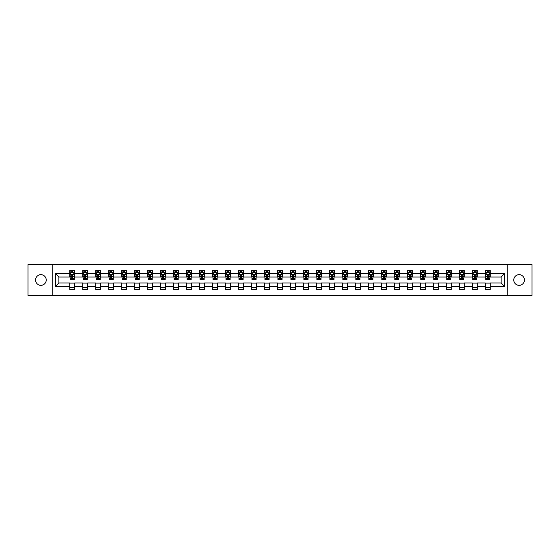 <?xml version="1.0" encoding="UTF-8"?>
<svg xmlns="http://www.w3.org/2000/svg" width="560" height="560" viewBox="0 0 560 560"><rect width="100%" height="100%" fill="white"/><g stroke="black" fill="none" stroke-linecap="round" stroke-linejoin="round"><path stroke-width="0.84" d="M519.099 274.673A5.327 5.327 0 0 0 513.765 280A5.327 5.327 0 0 0 519.099 285.327A5.327 5.327 0 0 0 524.426 280A5.327 5.327 0 0 0 519.099 274.673M40.901 274.673A5.327 5.327 0 0 0 35.574 280A5.327 5.327 0 0 0 40.901 285.327A5.327 5.327 0 0 0 46.235 280A5.327 5.327 0 0 0 40.901 274.673M507.192 295.4L532 295.4L532 264.6L507.192 264.6L507.192 295.4L52.808 295.4L52.808 264.6L28 264.6L28 295.4L52.808 295.4M507.192 264.6L52.808 264.6M490.294 273.672L490.294 270.634L485.296 270.634L485.296 273.672L477.302 273.672L477.302 270.634L472.311 270.634L472.311 273.672L464.317 273.672L464.317 270.634L459.319 270.634L459.319 273.672L451.332 273.672L451.332 270.634L446.334 270.634L446.334 273.672L438.34 273.672L438.34 270.634L433.349 270.634L433.349 273.672L425.355 273.672L425.355 270.634L420.364 270.634L420.364 273.672L412.37 273.672L412.37 270.634L407.372 270.634L407.372 273.672L399.385 273.672L399.385 270.634L394.387 270.634L394.387 273.672L386.393 273.672L386.393 270.634L381.402 270.634L381.402 273.672L373.408 273.672L373.408 270.634L368.41 270.634L368.41 273.672L360.423 273.672L360.423 270.634L355.425 270.634L355.425 273.672L347.431 273.672L347.431 270.634L342.44 270.634L342.44 273.672L334.446 273.672L334.446 270.634L329.448 270.634L329.448 273.672L321.461 273.672L321.461 270.634L316.463 270.634L316.463 273.672L308.469 273.672L308.469 270.634L303.478 270.634L303.478 273.672L295.484 273.672L295.484 270.634L290.493 270.634L290.493 273.672L282.499 273.672L282.499 270.634L277.501 270.634L277.501 273.672L269.507 273.672L269.507 270.634L264.516 270.634L264.516 273.672L256.522 273.672L256.522 270.634L251.531 270.634L251.531 273.672L243.537 273.672L243.537 270.634L238.539 270.634L238.539 273.672L230.552 273.672L230.552 270.634L225.554 270.634L225.554 273.672L217.56 273.672L217.56 270.634L212.569 270.634L212.569 273.672L204.575 273.672L204.575 270.634L199.577 270.634L199.577 273.672L191.59 273.672L191.59 270.634L186.592 270.634L186.592 273.672L178.598 273.672L178.598 270.634L173.607 270.634L173.607 273.672L165.613 273.672L165.613 270.634L160.615 270.634L160.615 273.672L152.628 273.672L152.628 270.634L147.63 270.634L147.63 273.672L139.636 273.672L139.636 270.634L134.645 270.634L134.645 273.672L126.651 273.672L126.651 270.634L121.66 270.634L121.66 273.672L113.666 273.672L113.666 270.634L108.668 270.634L108.668 273.672L100.681 273.672L100.681 270.634L95.683 270.634L95.683 273.672L87.689 273.672L87.689 270.634L82.698 270.634L82.698 273.672L74.704 273.672L74.704 270.634L69.706 270.634L69.706 273.672L55.559 273.672L55.559 286.328L58.884 282.996L69.706 282.996L69.706 289.366L74.704 289.366L74.704 282.996L82.698 282.996L82.698 289.366L87.689 289.366L87.689 282.996L95.683 282.996L95.683 289.366L100.681 289.366L100.681 282.996L108.668 282.996L108.668 289.366L113.666 289.366L113.666 282.996L121.66 282.996L121.66 289.366L126.651 289.366L126.651 282.996L134.645 282.996L134.645 289.366L139.636 289.366L139.636 282.996L147.63 282.996L147.63 289.366L152.628 289.366L152.628 282.996L160.615 282.996L160.615 289.366L165.613 289.366L165.613 282.996L173.607 282.996L173.607 289.366L178.598 289.366L178.598 282.996L186.592 282.996L186.592 289.366L191.59 289.366L191.59 282.996L199.577 282.996L199.577 289.366L204.575 289.366L204.575 282.996L212.569 282.996L212.569 289.366L217.56 289.366L217.56 282.996L225.554 282.996L225.554 289.366L230.552 289.366L230.552 282.996L238.539 282.996L238.539 289.366L243.537 289.366L243.537 282.996L251.531 282.996L251.531 289.366L256.522 289.366L256.522 282.996L264.516 282.996L264.516 289.366L269.507 289.366L269.507 282.996L277.501 282.996L277.501 289.366L282.499 289.366L282.499 282.996L290.493 282.996L290.493 289.366L295.484 289.366L295.484 282.996L303.478 282.996L303.478 289.366L308.469 289.366L308.469 282.996L316.463 282.996L316.463 289.366L321.461 289.366L321.461 282.996L329.448 282.996L329.448 289.366L334.446 289.366L334.446 282.996L342.44 282.996L342.44 289.366L347.431 289.366L347.431 282.996L355.425 282.996L355.425 289.366L360.423 289.366L360.423 282.996L368.41 282.996L368.41 289.366L373.408 289.366L373.408 282.996L381.402 282.996L381.402 289.366L386.393 289.366L386.393 282.996L394.387 282.996L394.387 289.366L399.385 289.366L399.385 282.996L407.372 282.996L407.372 289.366L412.37 289.366L412.37 282.996L420.364 282.996L420.364 289.366L425.355 289.366L425.355 282.996L433.349 282.996L433.349 289.366L438.34 289.366L438.34 282.996L446.334 282.996L446.334 289.366L451.332 289.366L451.332 282.996L459.319 282.996L459.319 289.366L464.317 289.366L464.317 282.996L472.311 282.996L472.311 289.366L477.302 289.366L477.302 282.996L485.296 282.996L485.296 289.366L490.294 289.366L490.294 282.996L501.116 282.996L501.116 277.004L490.294 277.004L490.294 273.672L504.441 273.672L504.441 286.328L490.294 286.328M485.296 286.328L477.302 286.328M472.311 286.328L464.317 286.328M459.319 286.328L451.332 286.328M446.334 286.328L438.34 286.328M433.349 286.328L425.355 286.328M420.364 286.328L412.37 286.328M407.372 286.328L399.385 286.328M394.387 286.328L386.393 286.328M381.402 286.328L373.408 286.328M368.41 286.328L360.423 286.328M355.425 286.328L347.431 286.328M342.44 286.328L334.446 286.328M329.448 286.328L321.461 286.328M316.463 286.328L308.469 286.328M303.478 286.328L295.484 286.328M290.493 286.328L282.499 286.328M277.501 286.328L269.507 286.328M264.516 286.328L256.522 286.328M251.531 286.328L243.537 286.328M238.539 286.328L230.552 286.328M225.554 286.328L217.56 286.328M212.569 286.328L204.575 286.328M199.577 286.328L191.59 286.328M186.592 286.328L178.598 286.328M173.607 286.328L165.613 286.328M160.615 286.328L152.628 286.328M147.63 286.328L139.636 286.328M134.645 286.328L126.651 286.328M121.66 286.328L113.666 286.328M108.668 286.328L100.681 286.328M95.683 286.328L87.689 286.328M82.698 286.328L74.704 286.328M69.706 286.328L55.559 286.328M485.296 273.672L485.296 277.004L477.302 277.004L477.302 273.672M472.311 273.672L472.311 277.004L464.317 277.004L464.317 273.672M459.319 273.672L459.319 277.004L451.332 277.004L451.332 273.672M446.334 273.672L446.334 277.004L438.34 277.004L438.34 273.672M433.349 273.672L433.349 277.004L425.355 277.004L425.355 273.672M420.364 273.672L420.364 277.004L412.37 277.004L412.37 273.672M407.372 273.672L407.372 277.004L399.385 277.004L399.385 273.672M394.387 273.672L394.387 277.004L386.393 277.004L386.393 273.672M381.402 273.672L381.402 277.004L373.408 277.004L373.408 273.672M368.41 273.672L368.41 277.004L360.423 277.004L360.423 273.672M355.425 273.672L355.425 277.004L347.431 277.004L347.431 273.672M342.44 273.672L342.44 277.004L334.446 277.004L334.446 273.672M329.448 273.672L329.448 277.004L321.461 277.004L321.461 273.672M316.463 273.672L316.463 277.004L308.469 277.004L308.469 273.672M303.478 273.672L303.478 277.004L295.484 277.004L295.484 273.672M290.493 273.672L290.493 277.004L282.499 277.004L282.499 273.672M277.501 273.672L277.501 277.004L269.507 277.004L269.507 273.672M264.516 273.672L264.516 277.004L256.522 277.004L256.522 273.672M251.531 273.672L251.531 277.004L243.537 277.004L243.537 273.672M238.539 273.672L238.539 277.004L230.552 277.004L230.552 273.672M225.554 273.672L225.554 277.004L217.56 277.004L217.56 273.672M212.569 273.672L212.569 277.004L204.575 277.004L204.575 273.672M199.577 273.672L199.577 277.004L191.59 277.004L191.59 273.672M186.592 273.672L186.592 277.004L178.598 277.004L178.598 273.672M173.607 273.672L173.607 277.004L165.613 277.004L165.613 273.672M160.615 273.672L160.615 277.004L152.628 277.004L152.628 273.672M147.63 273.672L147.63 277.004L139.636 277.004L139.636 273.672M134.645 273.672L134.645 277.004L126.651 277.004L126.651 273.672M121.66 273.672L121.66 277.004L113.666 277.004L113.666 273.672M108.668 273.672L108.668 277.004L100.681 277.004L100.681 273.672M95.683 273.672L95.683 277.004L87.689 277.004L87.689 273.672M82.698 273.672L82.698 277.004L74.704 277.004L74.704 273.672M69.706 273.672L69.706 277.004L58.884 277.004L55.559 273.672M58.884 277.004L58.884 282.996M504.441 286.328L501.116 282.996M501.116 277.004L504.441 273.672M69.706 272.713L70.126 272.713M71.708 272.713L72.709 272.713M74.284 272.713L74.704 272.713M69.706 276.92L70.126 276.92M71.708 276.92L72.709 276.92M74.284 276.92L74.704 276.92M69.706 283.08L74.704 283.08M69.706 287.287L74.704 287.287M82.698 283.08L87.689 283.08M82.698 287.287L87.689 287.287M82.698 272.713L83.111 272.713M84.693 272.713L85.694 272.713M87.276 272.713L87.689 272.713M82.698 276.92L83.111 276.92M84.693 276.92L85.694 276.92M87.276 276.92L87.689 276.92M95.683 283.08L100.681 283.08M95.683 287.287L100.681 287.287M95.683 272.713L96.096 272.713M97.678 272.713L98.679 272.713M100.261 272.713L100.681 272.713M95.683 276.92L96.096 276.92M97.678 276.92L98.679 276.92M100.261 276.92L100.681 276.92M108.668 283.08L113.666 283.08M108.668 287.287L113.666 287.287M108.668 272.713L109.088 272.713M110.67 272.713L111.664 272.713M113.246 272.713L113.666 272.713M108.668 276.92L109.088 276.92M110.67 276.92L111.664 276.92M113.246 276.92L113.666 276.92M121.66 283.08L126.651 283.08M121.66 287.287L126.651 287.287M121.66 272.713L122.073 272.713M123.655 272.713L124.656 272.713M126.238 272.713L126.651 272.713M121.66 276.92L122.073 276.92M123.655 276.92L124.656 276.92M126.238 276.92L126.651 276.92M134.645 283.08L139.636 283.08M134.645 287.287L139.636 287.287M134.645 272.713L135.058 272.713M136.64 272.713L137.641 272.713M139.223 272.713L139.636 272.713M134.645 276.92L135.058 276.92M136.64 276.92L137.641 276.92M139.223 276.92L139.636 276.92M147.63 283.08L152.628 283.08M147.63 287.287L152.628 287.287M147.63 272.713L148.05 272.713M149.632 272.713L150.626 272.713M152.208 272.713L152.628 272.713M147.63 276.92L148.05 276.92M149.632 276.92L150.626 276.92M152.208 276.92L152.628 276.92M160.615 283.08L165.613 283.08M160.615 287.287L165.613 287.287M160.615 272.713L161.035 272.713M162.617 272.713L163.618 272.713M165.2 272.713L165.613 272.713M160.615 276.92L161.035 276.92M162.617 276.92L163.618 276.92M165.2 276.92L165.613 276.92M173.607 283.08L178.598 283.08M173.607 287.287L178.598 287.287M173.607 272.713L174.02 272.713M175.602 272.713L176.603 272.713M178.185 272.713L178.598 272.713M173.607 276.92L174.02 276.92M175.602 276.92L176.603 276.92M178.185 276.92L178.598 276.92M186.592 283.08L191.59 283.08M186.592 287.287L191.59 287.287M186.592 272.713L187.012 272.713M188.594 272.713L189.588 272.713M191.17 272.713L191.59 272.713M186.592 276.92L187.012 276.92M188.594 276.92L189.588 276.92M191.17 276.92L191.59 276.92M199.577 283.08L204.575 283.08M199.577 287.287L204.575 287.287M199.577 272.713L199.997 272.713M201.579 272.713L202.58 272.713M204.162 272.713L204.575 272.713M199.577 276.92L199.997 276.92M201.579 276.92L202.58 276.92M204.162 276.92L204.575 276.92M212.569 283.08L217.56 283.08M212.569 287.287L217.56 287.287M212.569 272.713L212.982 272.713M214.564 272.713L215.565 272.713M217.147 272.713L217.56 272.713M212.569 276.92L212.982 276.92M214.564 276.92L215.565 276.92M217.147 276.92L217.56 276.92M225.554 283.08L230.552 283.08M225.554 287.287L230.552 287.287M225.554 272.713L225.967 272.713M227.549 272.713L228.55 272.713M230.132 272.713L230.552 272.713M225.554 276.92L225.967 276.92M227.549 276.92L228.55 276.92M230.132 276.92L230.552 276.92M238.539 283.08L243.537 283.08M238.539 287.287L243.537 287.287M238.539 272.713L238.959 272.713M240.541 272.713L241.535 272.713M243.117 272.713L243.537 272.713M238.539 276.92L238.959 276.92M240.541 276.92L241.535 276.92M243.117 276.92L243.537 276.92M251.531 283.08L256.522 283.08M251.531 287.287L256.522 287.287M251.531 272.713L251.944 272.713M253.526 272.713L254.527 272.713M256.109 272.713L256.522 272.713M251.531 276.92L251.944 276.92M253.526 276.92L254.527 276.92M256.109 276.92L256.522 276.92M264.516 283.08L269.507 283.08M264.516 287.287L269.507 287.287M264.516 272.713L264.929 272.713M266.511 272.713L267.512 272.713M269.094 272.713L269.507 272.713M264.516 276.92L264.929 276.92M266.511 276.92L267.512 276.92M269.094 276.92L269.507 276.92M277.501 283.08L282.499 283.08M277.501 287.287L282.499 287.287M277.501 272.713L277.921 272.713M279.503 272.713L280.497 272.713M282.079 272.713L282.499 272.713M277.501 276.92L277.921 276.92M279.503 276.92L280.497 276.92M282.079 276.92L282.499 276.92M290.493 283.08L295.484 283.08M290.493 287.287L295.484 287.287M290.493 272.713L290.906 272.713M292.488 272.713L293.489 272.713M295.071 272.713L295.484 272.713M290.493 276.92L290.906 276.92M292.488 276.92L293.489 276.92M295.071 276.92L295.484 276.92M303.478 283.08L308.469 283.08M303.478 287.287L308.469 287.287M303.478 272.713L303.891 272.713M305.473 272.713L306.474 272.713M308.056 272.713L308.469 272.713M303.478 276.92L303.891 276.92M305.473 276.92L306.474 276.92M308.056 276.92L308.469 276.92M316.463 283.08L321.461 283.08M316.463 287.287L321.461 287.287M316.463 272.713L316.883 272.713M318.465 272.713L319.459 272.713M321.041 272.713L321.461 272.713M316.463 276.92L316.883 276.92M318.465 276.92L319.459 276.92M321.041 276.92L321.461 276.92M329.448 283.08L334.446 283.08M329.448 287.287L334.446 287.287M329.448 272.713L329.868 272.713M331.45 272.713L332.451 272.713M334.033 272.713L334.446 272.713M329.448 276.92L329.868 276.92M331.45 276.92L332.451 276.92M334.033 276.92L334.446 276.92M342.44 283.08L347.431 283.08M342.44 287.287L347.431 287.287M342.44 272.713L342.853 272.713M344.435 272.713L345.436 272.713M347.018 272.713L347.431 272.713M342.44 276.92L342.853 276.92M344.435 276.92L345.436 276.92M347.018 276.92L347.431 276.92M355.425 283.08L360.423 283.08M355.425 287.287L360.423 287.287M355.425 272.713L355.838 272.713M357.42 272.713L358.421 272.713M360.003 272.713L360.423 272.713M355.425 276.92L355.838 276.92M357.42 276.92L358.421 276.92M360.003 276.92L360.423 276.92M368.41 283.08L373.408 283.08M368.41 287.287L373.408 287.287M368.41 272.713L368.83 272.713M370.412 272.713L371.406 272.713M372.988 272.713L373.408 272.713M368.41 276.92L368.83 276.92M370.412 276.92L371.406 276.92M372.988 276.92L373.408 276.92M381.402 283.08L386.393 283.08M381.402 287.287L386.393 287.287M381.402 272.713L381.815 272.713M383.397 272.713L384.398 272.713M385.98 272.713L386.393 272.713M381.402 276.92L381.815 276.92M383.397 276.92L384.398 276.92M385.98 276.92L386.393 276.92M394.387 283.08L399.385 283.08M394.387 287.287L399.385 287.287M394.387 272.713L394.8 272.713M396.382 272.713L397.383 272.713M398.965 272.713L399.385 272.713M394.387 276.92L394.8 276.92M396.382 276.92L397.383 276.92M398.965 276.92L399.385 276.92M407.372 283.08L412.37 283.08M407.372 287.287L412.37 287.287M407.372 272.713L407.792 272.713M409.374 272.713L410.368 272.713M411.95 272.713L412.37 272.713M407.372 276.92L407.792 276.92M409.374 276.92L410.368 276.92M411.95 276.92L412.37 276.92M420.364 283.08L425.355 283.08M420.364 287.287L425.355 287.287M420.364 272.713L420.777 272.713M422.359 272.713L423.36 272.713M424.942 272.713L425.355 272.713M420.364 276.92L420.777 276.92M422.359 276.92L423.36 276.92M424.942 276.92L425.355 276.92M433.349 283.08L438.34 283.08M433.349 287.287L438.34 287.287M433.349 272.713L433.762 272.713M435.344 272.713L436.345 272.713M437.927 272.713L438.34 272.713M433.349 276.92L433.762 276.92M435.344 276.92L436.345 276.92M437.927 276.92L438.34 276.92M446.334 283.08L451.332 283.08M446.334 287.287L451.332 287.287M446.334 272.713L446.754 272.713M448.336 272.713L449.33 272.713M450.912 272.713L451.332 272.713M446.334 276.92L446.754 276.92M448.336 276.92L449.33 276.92M450.912 276.92L451.332 276.92M459.319 283.08L464.317 283.08M459.319 287.287L464.317 287.287M459.319 272.713L459.739 272.713M461.321 272.713L462.322 272.713M463.904 272.713L464.317 272.713M459.319 276.92L459.739 276.92M461.321 276.92L462.322 276.92M463.904 276.92L464.317 276.92M472.311 283.08L477.302 283.08M472.311 287.287L477.302 287.287M472.311 272.713L472.724 272.713M474.306 272.713L475.307 272.713M476.889 272.713L477.302 272.713M472.311 276.92L472.724 276.92M474.306 276.92L475.307 276.92M476.889 276.92L477.302 276.92M485.296 283.08L490.294 283.08M485.296 287.287L490.294 287.287M485.296 272.713L485.716 272.713M487.291 272.713L488.292 272.713M489.874 272.713L490.294 272.713M485.296 276.92L485.716 276.92M487.291 276.92L488.292 276.92M489.874 276.92L490.294 276.92M72.709 271.719L71.708 271.719M74.284 278.46L72.709 278.46L72.709 279.503L74.284 279.503L74.284 274.421L73.458 272.755L70.959 272.755L70.126 274.421L70.126 279.503L71.708 279.503L71.708 278.46L70.126 278.46M70.126 274.421L70.126 270.634M74.284 274.421L74.284 270.634M71.708 272.755L71.708 270.634M72.709 270.634L72.709 272.755M72.709 278.46L72.709 275.044L71.708 275.044L71.708 278.46M85.694 271.719L84.693 271.719M87.276 278.46L85.694 278.46L85.694 279.503L87.276 279.503L87.276 274.421L86.443 272.755L83.944 272.755L83.111 274.421L83.111 279.503L84.693 279.503L84.693 278.46L83.111 278.46M83.111 274.421L83.111 270.634M87.276 274.421L87.276 270.634M84.693 272.755L84.693 270.634M85.694 270.634L85.694 272.755M85.694 278.46L85.694 275.044L84.693 275.044L84.693 278.46M98.679 271.719L97.678 271.719M100.261 278.46L98.679 278.46L98.679 279.503L100.261 279.503L100.261 274.421L99.428 272.755L96.929 272.755L96.096 274.421L96.096 279.503L97.678 279.503L97.678 278.46L96.096 278.46M96.096 274.421L96.096 270.634M100.261 274.421L100.261 270.634M97.678 272.755L97.678 270.634M98.679 270.634L98.679 272.755M98.679 278.46L98.679 275.044L97.678 275.044L97.678 278.46M111.664 271.719L110.67 271.719M113.246 278.46L111.664 278.46L111.664 279.503L113.246 279.503L113.246 274.421L112.413 272.755L109.921 272.755L109.088 274.421L109.088 279.503L110.67 279.503L110.67 278.46L109.088 278.46M109.088 274.421L109.088 270.634M113.246 274.421L113.246 270.634M110.67 272.755L110.67 270.634M111.664 270.634L111.664 272.755M111.664 278.46L111.664 275.044L110.67 275.044L110.67 278.46M124.656 271.719L123.655 271.719M126.238 278.46L124.656 278.46L124.656 279.503L126.238 279.503L126.238 274.421L125.405 272.755L122.906 272.755L122.073 274.421L122.073 279.503L123.655 279.503L123.655 278.46L122.073 278.46M122.073 274.421L122.073 270.634M126.238 274.421L126.238 270.634M123.655 272.755L123.655 270.634M124.656 270.634L124.656 272.755M124.656 278.46L124.656 275.044L123.655 275.044L123.655 278.46M137.641 271.719L136.64 271.719M139.223 278.46L137.641 278.46L137.641 279.503L139.223 279.503L139.223 274.421L138.39 272.755L135.891 272.755L135.058 274.421L135.058 279.503L136.64 279.503L136.64 278.46L135.058 278.46M135.058 274.421L135.058 270.634M139.223 274.421L139.223 270.634M136.64 272.755L136.64 270.634M137.641 270.634L137.641 272.755M137.641 278.46L137.641 275.044L136.64 275.044L136.64 278.46M150.626 271.719L149.632 271.719M152.208 278.46L150.626 278.46L150.626 279.503L152.208 279.503L152.208 274.421L151.375 272.755L148.883 272.755L148.05 274.421L148.05 279.503L149.632 279.503L149.632 278.46L148.05 278.46M148.05 274.421L148.05 270.634M152.208 274.421L152.208 270.634M149.632 272.755L149.632 270.634M150.626 270.634L150.626 272.755M150.626 278.46L150.626 275.044L149.632 275.044L149.632 278.46M163.618 271.719L162.617 271.719M165.2 278.46L163.618 278.46L163.618 279.503L165.2 279.503L165.2 274.421L164.367 272.755L161.868 272.755L161.035 274.421L161.035 279.503L162.617 279.503L162.617 278.46L161.035 278.46M161.035 274.421L161.035 270.634M165.2 274.421L165.2 270.634M162.617 272.755L162.617 270.634M163.618 270.634L163.618 272.755M163.618 278.46L163.618 275.044L162.617 275.044L162.617 278.46M176.603 271.719L175.602 271.719M178.185 278.46L176.603 278.46L176.603 279.503L178.185 279.503L178.185 274.421L177.352 272.755L174.853 272.755L174.02 274.421L174.02 279.503L175.602 279.503L175.602 278.46L174.02 278.46M174.02 274.421L174.02 270.634M178.185 274.421L178.185 270.634M175.602 272.755L175.602 270.634M176.603 270.634L176.603 272.755M176.603 278.46L176.603 275.044L175.602 275.044L175.602 278.46M189.588 271.719L188.594 271.719M191.17 278.46L189.588 278.46L189.588 279.503L191.17 279.503L191.17 274.421L190.337 272.755L187.838 272.755L187.012 274.421L187.012 279.503L188.594 279.503L188.594 278.46L187.012 278.46M187.012 274.421L187.012 270.634M191.17 274.421L191.17 270.634M188.594 272.755L188.594 270.634M189.588 270.634L189.588 272.755M189.588 278.46L189.588 275.044L188.594 275.044L188.594 278.46M202.58 271.719L201.579 271.719M204.162 278.46L202.58 278.46L202.58 279.503L204.162 279.503L204.162 274.421L203.329 272.755L200.83 272.755L199.997 274.421L199.997 279.503L201.579 279.503L201.579 278.46L199.997 278.46M199.997 274.421L199.997 270.634M204.162 274.421L204.162 270.634M201.579 272.755L201.579 270.634M202.58 270.634L202.58 272.755M202.58 278.46L202.58 275.044L201.579 275.044L201.579 278.46M215.565 271.719L214.564 271.719M217.147 278.46L215.565 278.46L215.565 279.503L217.147 279.503L217.147 274.421L216.314 272.755L213.815 272.755L212.982 274.421L212.982 279.503L214.564 279.503L214.564 278.46L212.982 278.46M212.982 274.421L212.982 270.634M217.147 274.421L217.147 270.634M214.564 272.755L214.564 270.634M215.565 270.634L215.565 272.755M215.565 278.46L215.565 275.044L214.564 275.044L214.564 278.46M228.55 271.719L227.549 271.719M230.132 278.46L228.55 278.46L228.55 279.503L230.132 279.503L230.132 274.421L229.299 272.755L226.8 272.755L225.967 274.421L225.967 279.503L227.549 279.503L227.549 278.46L225.967 278.46M225.967 274.421L225.967 270.634M230.132 274.421L230.132 270.634M227.549 272.755L227.549 270.634M228.55 270.634L228.55 272.755M228.55 278.46L228.55 275.044L227.549 275.044L227.549 278.46M241.535 271.719L240.541 271.719M243.117 278.46L241.535 278.46L241.535 279.503L243.117 279.503L243.117 274.421L242.284 272.755L239.792 272.755L238.959 274.421L238.959 279.503L240.541 279.503L240.541 278.46L238.959 278.46M238.959 274.421L238.959 270.634M243.117 274.421L243.117 270.634M240.541 272.755L240.541 270.634M241.535 270.634L241.535 272.755M241.535 278.46L241.535 275.044L240.541 275.044L240.541 278.46M254.527 271.719L253.526 271.719M256.109 278.46L254.527 278.46L254.527 279.503L256.109 279.503L256.109 274.421L255.276 272.755L252.777 272.755L251.944 274.421L251.944 279.503L253.526 279.503L253.526 278.46L251.944 278.46M251.944 274.421L251.944 270.634M256.109 274.421L256.109 270.634M253.526 272.755L253.526 270.634M254.527 270.634L254.527 272.755M254.527 278.46L254.527 275.044L253.526 275.044L253.526 278.46M267.512 271.719L266.511 271.719M269.094 278.46L267.512 278.46L267.512 279.503L269.094 279.503L269.094 274.421L268.261 272.755L265.762 272.755L264.929 274.421L264.929 279.503L266.511 279.503L266.511 278.46L264.929 278.46M264.929 274.421L264.929 270.634M269.094 274.421L269.094 270.634M266.511 272.755L266.511 270.634M267.512 270.634L267.512 272.755M267.512 278.46L267.512 275.044L266.511 275.044L266.511 278.46M280.497 271.719L279.503 271.719M282.079 278.46L280.497 278.46L280.497 279.503L282.079 279.503L282.079 274.421L281.246 272.755L278.754 272.755L277.921 274.421L277.921 279.503L279.503 279.503L279.503 278.46L277.921 278.46M277.921 274.421L277.921 270.634M282.079 274.421L282.079 270.634M279.503 272.755L279.503 270.634M280.497 270.634L280.497 272.755M280.497 278.46L280.497 275.044L279.503 275.044L279.503 278.46M293.489 271.719L292.488 271.719M295.071 278.46L293.489 278.46L293.489 279.503L295.071 279.503L295.071 274.421L294.238 272.755L291.739 272.755L290.906 274.421L290.906 279.503L292.488 279.503L292.488 278.46L290.906 278.46M290.906 274.421L290.906 270.634M295.071 274.421L295.071 270.634M292.488 272.755L292.488 270.634M293.489 270.634L293.489 272.755M293.489 278.46L293.489 275.044L292.488 275.044L292.488 278.46M306.474 271.719L305.473 271.719M308.056 278.46L306.474 278.46L306.474 279.503L308.056 279.503L308.056 274.421L307.223 272.755L304.724 272.755L303.891 274.421L303.891 279.503L305.473 279.503L305.473 278.46L303.891 278.46M303.891 274.421L303.891 270.634M308.056 274.421L308.056 270.634M305.473 272.755L305.473 270.634M306.474 270.634L306.474 272.755M306.474 278.46L306.474 275.044L305.473 275.044L305.473 278.46M319.459 271.719L318.465 271.719M321.041 278.46L319.459 278.46L319.459 279.503L321.041 279.503L321.041 274.421L320.208 272.755L317.716 272.755L316.883 274.421L316.883 279.503L318.465 279.503L318.465 278.46L316.883 278.46M316.883 274.421L316.883 270.634M321.041 274.421L321.041 270.634M318.465 272.755L318.465 270.634M319.459 270.634L319.459 272.755M319.459 278.46L319.459 275.044L318.465 275.044L318.465 278.46M332.451 271.719L331.45 271.719M334.033 278.46L332.451 278.46L332.451 279.503L334.033 279.503L334.033 274.421L333.2 272.755L330.701 272.755L329.868 274.421L329.868 279.503L331.45 279.503L331.45 278.46L329.868 278.46M329.868 274.421L329.868 270.634M334.033 274.421L334.033 270.634M331.45 272.755L331.45 270.634M332.451 270.634L332.451 272.755M332.451 278.46L332.451 275.044L331.45 275.044L331.45 278.46M345.436 271.719L344.435 271.719M347.018 278.46L345.436 278.46L345.436 279.503L347.018 279.503L347.018 274.421L346.185 272.755L343.686 272.755L342.853 274.421L342.853 279.503L344.435 279.503L344.435 278.46L342.853 278.46M342.853 274.421L342.853 270.634M347.018 274.421L347.018 270.634M344.435 272.755L344.435 270.634M345.436 270.634L345.436 272.755M345.436 278.46L345.436 275.044L344.435 275.044L344.435 278.46M358.421 271.719L357.42 271.719M360.003 278.46L358.421 278.46L358.421 279.503L360.003 279.503L360.003 274.421L359.17 272.755L356.671 272.755L355.838 274.421L355.838 279.503L357.42 279.503L357.42 278.46L355.838 278.46M355.838 274.421L355.838 270.634M360.003 274.421L360.003 270.634M357.42 272.755L357.42 270.634M358.421 270.634L358.421 272.755M358.421 278.46L358.421 275.044L357.42 275.044L357.42 278.46M371.406 271.719L370.412 271.719M372.988 278.46L371.406 278.46L371.406 279.503L372.988 279.503L372.988 274.421L372.162 272.755L369.663 272.755L368.83 274.421L368.83 279.503L370.412 279.503L370.412 278.46L368.83 278.46M368.83 274.421L368.83 270.634M372.988 274.421L372.988 270.634M370.412 272.755L370.412 270.634M371.406 270.634L371.406 272.755M371.406 278.46L371.406 275.044L370.412 275.044L370.412 278.46M384.398 271.719L383.397 271.719M385.98 278.46L384.398 278.46L384.398 279.503L385.98 279.503L385.98 274.421L385.147 272.755L382.648 272.755L381.815 274.421L381.815 279.503L383.397 279.503L383.397 278.46L381.815 278.46M381.815 274.421L381.815 270.634M385.98 274.421L385.98 270.634M383.397 272.755L383.397 270.634M384.398 270.634L384.398 272.755M384.398 278.46L384.398 275.044L383.397 275.044L383.397 278.46M397.383 271.719L396.382 271.719M398.965 278.46L397.383 278.46L397.383 279.503L398.965 279.503L398.965 274.421L398.132 272.755L395.633 272.755L394.8 274.421L394.8 279.503L396.382 279.503L396.382 278.46L394.8 278.46M394.8 274.421L394.8 270.634M398.965 274.421L398.965 270.634M396.382 272.755L396.382 270.634M397.383 270.634L397.383 272.755M397.383 278.46L397.383 275.044L396.382 275.044L396.382 278.46M410.368 271.719L409.374 271.719M411.95 278.46L410.368 278.46L410.368 279.503L411.95 279.503L411.95 274.421L411.117 272.755L408.625 272.755L407.792 274.421L407.792 279.503L409.374 279.503L409.374 278.46L407.792 278.46M407.792 274.421L407.792 270.634M411.95 274.421L411.95 270.634M409.374 272.755L409.374 270.634M410.368 270.634L410.368 272.755M410.368 278.46L410.368 275.044L409.374 275.044L409.374 278.46M423.36 271.719L422.359 271.719M424.942 278.46L423.36 278.46L423.36 279.503L424.942 279.503L424.942 274.421L424.109 272.755L421.61 272.755L420.777 274.421L420.777 279.503L422.359 279.503L422.359 278.46L420.777 278.46M420.777 274.421L420.777 270.634M424.942 274.421L424.942 270.634M422.359 272.755L422.359 270.634M423.36 270.634L423.36 272.755M423.36 278.46L423.36 275.044L422.359 275.044L422.359 278.46M436.345 271.719L435.344 271.719M437.927 278.46L436.345 278.46L436.345 279.503L437.927 279.503L437.927 274.421L437.094 272.755L434.595 272.755L433.762 274.421L433.762 279.503L435.344 279.503L435.344 278.46L433.762 278.46M433.762 274.421L433.762 270.634M437.927 274.421L437.927 270.634M435.344 272.755L435.344 270.634M436.345 270.634L436.345 272.755M436.345 278.46L436.345 275.044L435.344 275.044L435.344 278.46M449.33 271.719L448.336 271.719M450.912 278.46L449.33 278.46L449.33 279.503L450.912 279.503L450.912 274.421L450.079 272.755L447.587 272.755L446.754 274.421L446.754 279.503L448.336 279.503L448.336 278.46L446.754 278.46M446.754 274.421L446.754 270.634M450.912 274.421L450.912 270.634M448.336 272.755L448.336 270.634M449.33 270.634L449.33 272.755M449.33 278.46L449.33 275.044L448.336 275.044L448.336 278.46M462.322 271.719L461.321 271.719M463.904 278.46L462.322 278.46L462.322 279.503L463.904 279.503L463.904 274.421L463.071 272.755L460.572 272.755L459.739 274.421L459.739 279.503L461.321 279.503L461.321 278.46L459.739 278.46M459.739 274.421L459.739 270.634M463.904 274.421L463.904 270.634M461.321 272.755L461.321 270.634M462.322 270.634L462.322 272.755M462.322 278.46L462.322 275.044L461.321 275.044L461.321 278.46M475.307 271.719L474.306 271.719M476.889 278.46L475.307 278.46L475.307 279.503L476.889 279.503L476.889 274.421L476.056 272.755L473.557 272.755L472.724 274.421L472.724 279.503L474.306 279.503L474.306 278.46L472.724 278.46M472.724 274.421L472.724 270.634M476.889 274.421L476.889 270.634M474.306 272.755L474.306 270.634M475.307 270.634L475.307 272.755M475.307 278.46L475.307 275.044L474.306 275.044L474.306 278.46M488.292 271.719L487.291 271.719M489.874 278.46L488.292 278.46L488.292 279.503L489.874 279.503L489.874 274.421L489.041 272.755L486.542 272.755L485.716 274.421L485.716 279.503L487.291 279.503L487.291 278.46L485.716 278.46M485.716 274.421L485.716 270.634M489.874 274.421L489.874 270.634M487.291 272.755L487.291 270.634M488.292 270.634L488.292 272.755M488.292 278.46L488.292 275.044L487.291 275.044L487.291 278.46M74.27 274.379L70.147 274.379M70.126 272.86L70.91 272.86M73.507 272.86L74.284 272.86M71.708 276.227L70.126 276.227M74.284 276.227L72.709 276.227M72.709 272.244L71.708 272.244M87.255 274.379L83.132 274.379M83.111 272.86L83.895 272.86M86.492 272.86L87.276 272.86M84.693 276.227L83.111 276.227M87.276 276.227L85.694 276.227M85.694 272.244L84.693 272.244M100.24 274.379L96.117 274.379M96.096 272.86L96.88 272.86M99.477 272.86L100.261 272.86M97.678 276.227L96.096 276.227M100.261 276.227L98.679 276.227M98.679 272.244L97.678 272.244M113.225 274.379L109.109 274.379M109.088 272.86L109.872 272.86M112.469 272.86L113.246 272.86M110.67 276.227L109.088 276.227M113.246 276.227L111.664 276.227M111.664 272.244L110.67 272.244M126.217 274.379L122.094 274.379M122.073 272.86L122.857 272.86M125.454 272.86L126.238 272.86M123.655 276.227L122.073 276.227M126.238 276.227L124.656 276.227M124.656 272.244L123.655 272.244M139.202 274.379L135.079 274.379M135.058 272.86L135.842 272.86M138.439 272.86L139.223 272.86M136.64 276.227L135.058 276.227M139.223 276.227L137.641 276.227M137.641 272.244L136.64 272.244M152.187 274.379L148.071 274.379M148.05 272.86L148.827 272.86M151.431 272.86L152.208 272.86M149.632 276.227L148.05 276.227M152.208 276.227L150.626 276.227M150.626 272.244L149.632 272.244M165.179 274.379L161.056 274.379M161.035 272.86L161.819 272.86M164.416 272.86L165.2 272.86M162.617 276.227L161.035 276.227M165.2 276.227L163.618 276.227M163.618 272.244L162.617 272.244M178.164 274.379L174.041 274.379M174.02 272.86L174.804 272.86M177.401 272.86L178.185 272.86M175.602 276.227L174.02 276.227M178.185 276.227L176.603 276.227M176.603 272.244L175.602 272.244M191.149 274.379L187.033 274.379M187.012 272.86L187.789 272.86M190.386 272.86L191.17 272.86M188.594 276.227L187.012 276.227M191.17 276.227L189.588 276.227M189.588 272.244L188.594 272.244M204.141 274.379L200.018 274.379M199.997 272.86L200.781 272.86M203.378 272.86L204.162 272.86M201.579 276.227L199.997 276.227M204.162 276.227L202.58 276.227M202.58 272.244L201.579 272.244M217.126 274.379L213.003 274.379M212.982 272.86L213.766 272.86M216.363 272.86L217.147 272.86M214.564 276.227L212.982 276.227M217.147 276.227L215.565 276.227M215.565 272.244L214.564 272.244M230.111 274.379L225.988 274.379M225.967 272.86L226.751 272.86M229.348 272.86L230.132 272.86M227.549 276.227L225.967 276.227M230.132 276.227L228.55 276.227M228.55 272.244L227.549 272.244M243.096 274.379L238.98 274.379M238.959 272.86L239.743 272.86M242.34 272.86L243.117 272.86M240.541 276.227L238.959 276.227M243.117 276.227L241.535 276.227M241.535 272.244L240.541 272.244M256.088 274.379L251.965 274.379M251.944 272.86L252.728 272.86M255.325 272.86L256.109 272.86M253.526 276.227L251.944 276.227M256.109 276.227L254.527 276.227M254.527 272.244L253.526 272.244M269.073 274.379L264.95 274.379M264.929 272.86L265.713 272.86M268.31 272.86L269.094 272.86M266.511 276.227L264.929 276.227M269.094 276.227L267.512 276.227M267.512 272.244L266.511 272.244M282.058 274.379L277.942 274.379M277.921 272.86L278.698 272.86M281.302 272.86L282.079 272.86M279.503 276.227L277.921 276.227M282.079 276.227L280.497 276.227M280.497 272.244L279.503 272.244M295.05 274.379L290.927 274.379M290.906 272.86L291.69 272.86M294.287 272.86L295.071 272.86M292.488 276.227L290.906 276.227M295.071 276.227L293.489 276.227M293.489 272.244L292.488 272.244M308.035 274.379L303.912 274.379M303.891 272.86L304.675 272.86M307.272 272.86L308.056 272.86M305.473 276.227L303.891 276.227M308.056 276.227L306.474 276.227M306.474 272.244L305.473 272.244M321.02 274.379L316.904 274.379M316.883 272.86L317.66 272.86M320.257 272.86L321.041 272.86M318.465 276.227L316.883 276.227M321.041 276.227L319.459 276.227M319.459 272.244L318.465 272.244M334.012 274.379L329.889 274.379M329.868 272.86L330.652 272.86M333.249 272.86L334.033 272.86M331.45 276.227L329.868 276.227M334.033 276.227L332.451 276.227M332.451 272.244L331.45 272.244M346.997 274.379L342.874 274.379M342.853 272.86L343.637 272.86M346.234 272.86L347.018 272.86M344.435 276.227L342.853 276.227M347.018 276.227L345.436 276.227M345.436 272.244L344.435 272.244M359.982 274.379L355.859 274.379M355.838 272.86L356.622 272.86M359.219 272.86L360.003 272.86M357.42 276.227L355.838 276.227M360.003 276.227L358.421 276.227M358.421 272.244L357.42 272.244M372.967 274.379L368.851 274.379M368.83 272.86L369.614 272.86M372.211 272.86L372.988 272.86M370.412 276.227L368.83 276.227M372.988 276.227L371.406 276.227M371.406 272.244L370.412 272.244M385.959 274.379L381.836 274.379M381.815 272.86L382.599 272.86M385.196 272.86L385.98 272.86M383.397 276.227L381.815 276.227M385.98 276.227L384.398 276.227M384.398 272.244L383.397 272.244M398.944 274.379L394.821 274.379M394.8 272.86L395.584 272.86M398.181 272.86L398.965 272.86M396.382 276.227L394.8 276.227M398.965 276.227L397.383 276.227M397.383 272.244L396.382 272.244M411.929 274.379L407.813 274.379M407.792 272.86L408.569 272.86M411.173 272.86L411.95 272.86M409.374 276.227L407.792 276.227M411.95 276.227L410.368 276.227M410.368 272.244L409.374 272.244M424.921 274.379L420.798 274.379M420.777 272.86L421.561 272.86M424.158 272.86L424.942 272.86M422.359 276.227L420.777 276.227M424.942 276.227L423.36 276.227M423.36 272.244L422.359 272.244M437.906 274.379L433.783 274.379M433.762 272.86L434.546 272.86M437.143 272.86L437.927 272.86M435.344 276.227L433.762 276.227M437.927 276.227L436.345 276.227M436.345 272.244L435.344 272.244M450.891 274.379L446.775 274.379M446.754 272.86L447.531 272.86M450.128 272.86L450.912 272.86M448.336 276.227L446.754 276.227M450.912 276.227L449.33 276.227M449.33 272.244L448.336 272.244M463.883 274.379L459.76 274.379M459.739 272.86L460.523 272.86M463.12 272.86L463.904 272.86M461.321 276.227L459.739 276.227M463.904 276.227L462.322 276.227M462.322 272.244L461.321 272.244M476.868 274.379L472.745 274.379M472.724 272.86L473.508 272.86M476.105 272.86L476.889 272.86M474.306 276.227L472.724 276.227M476.889 276.227L475.307 276.227M475.307 272.244L474.306 272.244M489.853 274.379L485.73 274.379M485.716 272.86L486.493 272.86M489.09 272.86L489.874 272.86M487.291 276.227L485.716 276.227M489.874 276.227L488.292 276.227M488.292 272.244L487.291 272.244"/></g></svg>
